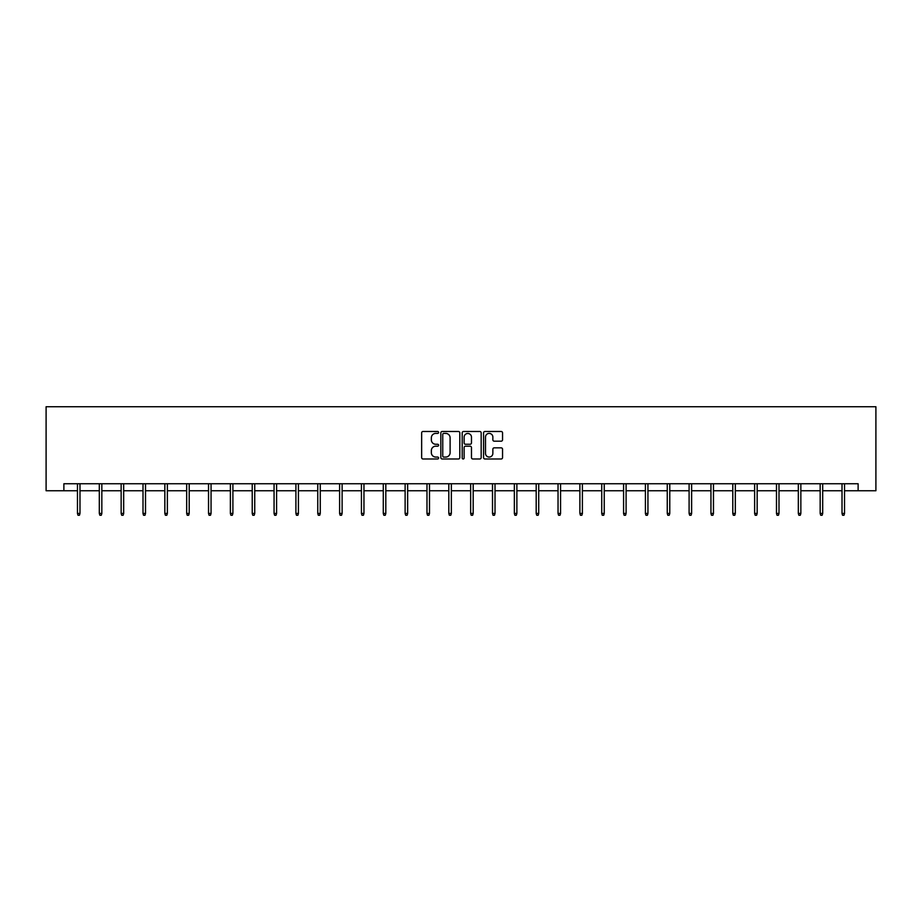 <?xml version="1.0" encoding="UTF-8"?>
<svg xmlns="http://www.w3.org/2000/svg" width="922" height="922" viewBox="0 0 922 922"><rect width="100%" height="100%" fill="white"/><g stroke="black" fill="none" stroke-linecap="round" stroke-linejoin="round"><path stroke-width="1.38" d="M438.595 432.453A0.957 0.957 0 0 0 437.639 431.484L423.025 431.484A1.371 1.371 0 0 0 421.654 432.867L421.654 457.6A1.371 1.371 0 0 0 423.025 458.983L437.639 458.983A0.957 0.957 0 0 0 438.595 458.015A0.957 0.957 0 0 0 437.639 457.058L435.749 457.058A4.403 4.403 0 0 1 431.346 452.656L431.346 450.593A4.403 4.403 0 0 1 435.749 446.19L437.639 446.19A0.957 0.957 0 0 0 438.595 445.234A0.957 0.957 0 0 0 437.639 444.266L435.749 444.266A4.403 4.403 0 0 1 431.346 439.875L431.346 437.812A4.403 4.403 0 0 1 435.749 433.409L437.639 433.409A0.957 0.957 0 0 0 438.595 432.453M501.165 441.177A1.371 1.371 0 0 0 502.548 439.806L502.548 432.867A1.371 1.371 0 0 0 501.165 431.484L484.949 431.484A1.371 1.371 0 0 0 483.577 432.867L483.577 457.6A1.371 1.371 0 0 0 484.949 458.983L501.165 458.983A1.371 1.371 0 0 0 502.548 457.6L502.548 449.221A1.371 1.371 0 0 0 501.165 447.85L494.227 447.85A1.371 1.371 0 0 0 492.855 449.221L492.855 453.382A3.676 3.676 0 0 1 489.179 457.058A3.676 3.676 0 0 1 485.502 453.382L485.502 437.086A3.676 3.676 0 0 1 489.179 433.409A3.676 3.676 0 0 1 492.855 437.086L492.855 439.806A1.371 1.371 0 0 0 494.227 441.177L501.165 441.177M63.883 490.746L63.883 483.739L858.117 483.739L858.117 490.746L875.9 490.746L875.9 406.729L46.1 406.729L46.1 490.746L77.471 490.746M459.801 432.867A1.371 1.371 0 0 0 458.418 431.484L442.203 431.484A1.371 1.371 0 0 0 440.831 432.867L440.831 457.6A1.371 1.371 0 0 0 442.203 458.983L458.418 458.983A1.371 1.371 0 0 0 459.801 457.6L459.801 432.867M463.582 431.484L479.797 431.484A1.371 1.371 0 0 1 481.169 432.867L481.169 457.6A1.371 1.371 0 0 1 479.797 458.983L472.859 458.983A1.371 1.371 0 0 1 471.476 457.6L471.476 447.573A1.371 1.371 0 0 0 470.105 446.19L465.506 446.19A1.371 1.371 0 0 0 464.123 447.573L464.123 458.015A0.957 0.957 0 0 1 463.167 458.983A0.957 0.957 0 0 1 462.199 458.015L462.199 432.867A1.371 1.371 0 0 1 463.582 431.484M79.984 490.746L99.311 490.746M101.835 490.746L121.151 490.746M123.675 490.746L143.002 490.746M145.515 490.746L164.842 490.746M167.366 490.746L186.682 490.746M189.206 490.746L208.533 490.746M211.057 490.746L230.373 490.746M232.897 490.746L252.225 490.746M254.737 490.746L274.065 490.746M276.588 490.746L295.904 490.746M298.428 490.746L317.756 490.746M320.268 490.746L339.596 490.746M342.12 490.746L361.436 490.746M363.96 490.746L383.287 490.746M385.811 490.746L405.127 490.746M407.651 490.746L426.978 490.746M429.491 490.746L448.818 490.746M451.342 490.746L470.658 490.746M473.182 490.746L492.509 490.746M495.022 490.746L514.349 490.746M516.873 490.746L536.189 490.746M538.713 490.746L558.041 490.746M560.564 490.746L579.88 490.746M582.404 490.746L601.732 490.746M604.244 490.746L623.572 490.746M626.096 490.746L645.412 490.746M647.936 490.746L667.263 490.746M669.775 490.746L689.103 490.746M691.627 490.746L710.943 490.746M713.467 490.746L732.794 490.746M735.318 490.746L754.634 490.746M757.158 490.746L776.485 490.746M778.998 490.746L798.325 490.746M800.849 490.746L820.165 490.746M822.689 490.746L842.017 490.746M844.529 490.746L858.117 490.746M443.713 433.409A0.957 0.957 0 0 0 442.756 434.377L442.756 456.09A0.957 0.957 0 0 0 443.713 457.058L445.706 457.058A4.403 4.403 0 0 0 450.109 452.656L450.109 437.812A4.403 4.403 0 0 0 445.706 433.409L443.713 433.409M471.476 437.155A3.676 3.676 0 0 0 467.8 433.478A3.676 3.676 0 0 0 464.123 437.155L464.123 442.894A1.371 1.371 0 0 0 465.506 444.266L470.105 444.266A1.371 1.371 0 0 0 471.476 442.894L471.476 437.155M77.471 513.45L78.024 515.271L79.43 515.271L79.984 513.45L77.471 513.45L77.471 483.739M79.984 513.45L79.984 483.739M99.311 513.45L99.876 515.271L101.27 515.271L101.835 513.45L99.311 513.45L99.311 483.739M101.835 513.45L101.835 483.739M121.151 513.45L121.716 515.271L123.11 515.271L123.675 513.45L121.151 513.45L121.151 483.739M123.675 513.45L123.675 483.739M143.002 513.45L143.555 515.271L144.961 515.271L145.515 513.45L143.002 513.45L143.002 483.739M145.515 513.45L145.515 483.739M164.842 513.45L165.407 515.271L166.801 515.271L167.366 513.45L164.842 513.45L164.842 483.739M167.366 513.45L167.366 483.739M186.682 513.45L187.247 515.271L188.653 515.271L189.206 513.45L186.682 513.45L186.682 483.739M189.206 513.45L189.206 483.739M208.533 513.45L209.087 515.271L210.493 515.271L211.057 513.45L208.533 513.45L208.533 483.739M211.057 513.45L211.057 483.739M230.373 513.45L230.938 515.271L232.332 515.271L232.897 513.45L230.373 513.45L230.373 483.739M232.897 513.45L232.897 483.739M252.225 513.45L252.778 515.271L254.184 515.271L254.737 513.45L252.225 513.45L252.225 483.739M254.737 513.45L254.737 483.739M274.065 513.45L274.629 515.271L276.024 515.271L276.588 513.45L274.065 513.45L274.065 483.739M276.588 513.45L276.588 483.739M295.904 513.45L296.469 515.271L297.864 515.271L298.428 513.45L295.904 513.45L295.904 483.739M298.428 513.45L298.428 483.739M317.756 513.45L318.309 515.271L319.715 515.271L320.268 513.45L317.756 513.45L317.756 483.739M320.268 513.45L320.268 483.739M339.596 513.45L340.16 515.271L341.555 515.271L342.12 513.45L339.596 513.45L339.596 483.739M342.12 513.45L342.12 483.739M361.436 513.45L362 515.271L363.406 515.271L363.96 513.45L361.436 513.45L361.436 483.739M363.96 513.45L363.96 483.739M383.287 513.45L383.84 515.271L385.246 515.271L385.811 513.45L383.287 513.45L383.287 483.739M385.811 513.45L385.811 483.739M405.127 513.45L405.692 515.271L407.086 515.271L407.651 513.45L405.127 513.45L405.127 483.739M407.651 513.45L407.651 483.739M426.978 513.45L427.531 515.271L428.937 515.271L429.491 513.45L426.978 513.45L426.978 483.739M429.491 513.45L429.491 483.739M448.818 513.45L449.383 515.271L450.777 515.271L451.342 513.45L448.818 513.45L448.818 483.739M451.342 513.45L451.342 483.739M470.658 513.45L471.223 515.271L472.617 515.271L473.182 513.45L470.658 513.45L470.658 483.739M473.182 513.45L473.182 483.739M492.509 513.45L493.063 515.271L494.469 515.271L495.022 513.45L492.509 513.45L492.509 483.739M495.022 513.45L495.022 483.739M514.349 513.45L514.914 515.271L516.308 515.271L516.873 513.45L514.349 513.45L514.349 483.739M516.873 513.45L516.873 483.739M536.189 513.45L536.754 515.271L538.16 515.271L538.713 513.45L536.189 513.45L536.189 483.739M538.713 513.45L538.713 483.739M558.041 513.45L558.594 515.271L560 515.271L560.564 513.45L558.041 513.45L558.041 483.739M560.564 513.45L560.564 483.739M579.88 513.45L580.445 515.271L581.84 515.271L582.404 513.45L579.88 513.45L579.88 483.739M582.404 513.45L582.404 483.739M601.732 513.45L602.285 515.271L603.691 515.271L604.244 513.45L601.732 513.45L601.732 483.739M604.244 513.45L604.244 483.739M623.572 513.45L624.136 515.271L625.531 515.271L626.096 513.45L623.572 513.45L623.572 483.739M626.096 513.45L626.096 483.739M645.412 513.45L645.976 515.271L647.371 515.271L647.936 513.45L645.412 513.45L645.412 483.739M647.936 513.45L647.936 483.739M667.263 513.45L667.816 515.271L669.222 515.271L669.775 513.45L667.263 513.45L667.263 483.739M669.775 513.45L669.775 483.739M689.103 513.45L689.668 515.271L691.062 515.271L691.627 513.45L689.103 513.45L689.103 483.739M691.627 513.45L691.627 483.739M710.943 513.45L711.507 515.271L712.913 515.271L713.467 513.45L710.943 513.45L710.943 483.739M713.467 513.45L713.467 483.739M732.794 513.45L733.347 515.271L734.753 515.271L735.318 513.45L732.794 513.45L732.794 483.739M735.318 513.45L735.318 483.739M754.634 513.45L755.199 515.271L756.593 515.271L757.158 513.45L754.634 513.45L754.634 483.739M757.158 513.45L757.158 483.739M776.485 513.45L777.039 515.271L778.445 515.271L778.998 513.45L776.485 513.45L776.485 483.739M778.998 513.45L778.998 483.739M798.325 513.45L798.89 515.271L800.284 515.271L800.849 513.45L798.325 513.45L798.325 483.739M800.849 513.45L800.849 483.739M820.165 513.45L820.73 515.271L822.124 515.271L822.689 513.45L820.165 513.45L820.165 483.739M822.689 513.45L822.689 483.739M842.017 513.45L842.57 515.271L843.976 515.271L844.529 513.45L842.017 513.45L842.017 483.739M844.529 513.45L844.529 483.739"/></g></svg>
